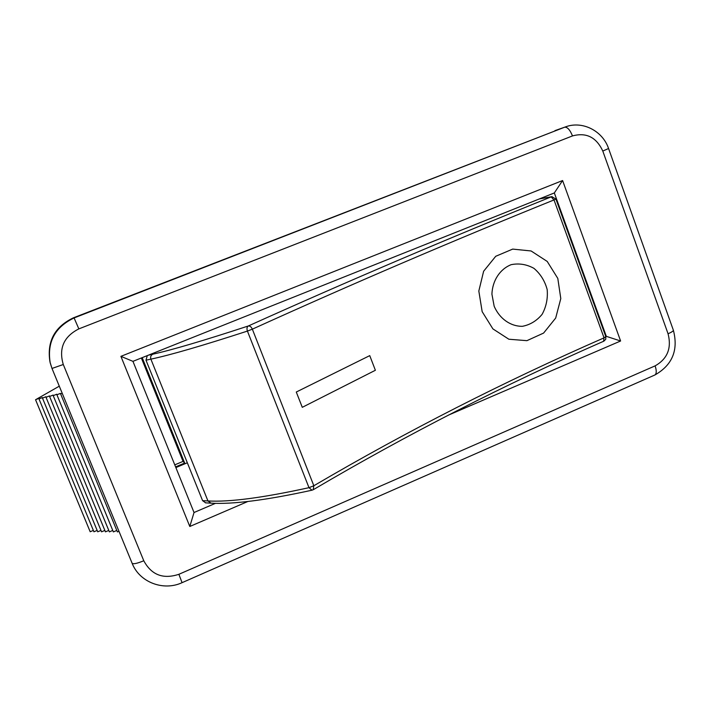 <?xml version="1.0" encoding="UTF-8"?>
<svg xmlns="http://www.w3.org/2000/svg" width="711" height="711" viewBox="0 0 711 711"><rect width="100%" height="100%" fill="white"/><g stroke="black" fill="none" stroke-linecap="round" stroke-linejoin="round"><path stroke-width="1.07" d="M553.833 199.8L551.176 196.885L552.136 196.654M539.302 198.947L551.176 196.885C448.605 238.212 347.635 281.254 248.281 325.994C203.79 340.578 171.964 349.981 152.794 354.194C150.856 355.26 150.225 356.913 150.883 359.144C170.205 355.073 202.386 345.715 247.419 331.086C246.637 328.633 246.921 326.936 248.281 325.994C249.908 325.771 251.259 326.829 252.343 329.166L313.835 485.746L313.213 489.755M147.293 355.616L145.995 360.193L202.591 500.66L205.675 502.855M312.698 489.915L312.005 490.199L308.992 487.675C262.857 497.798 229.173 502.224 207.95 500.944L150.883 359.144L145.995 360.193M603.568 341.218L604.003 338.072M118.959 531.268L117.404 531.935L60.622 393.93L62.213 393.29M116.791 530.45L113.369 531.908L56.907 394.792L60.471 393.37L60.622 393.93M112.765 530.442L109.378 531.881L53.227 395.645L56.773 394.223L56.907 394.792M108.783 530.433L105.441 531.855L49.601 396.48L53.129 395.076L53.227 395.645M104.855 530.433L101.557 531.828L46.028 397.307L49.53 395.911L49.601 396.48M100.971 530.424L97.718 531.81L42.491 398.133L45.975 396.738L46.028 397.307M97.14 530.415L93.923 531.784L38.998 398.942L42.456 397.556L42.491 398.133M93.354 530.406L90.181 531.757L35.55 399.733L38.989 398.364L38.998 398.942M59.289 386.171L35.55 399.733M142.191 357.651L184.691 463.065L175.59 466.887M174.773 464.861L183.047 461.395L141.356 357.989M183.047 461.395L184.691 463.065M448.312 415.18L620.605 340.996L605.63 336.116M215.477 503.326L194.032 512.515L189.801 526.487L247.881 501.477M194.032 512.515L132.948 361.348L120.906 356.344L189.801 526.487M132.948 361.348L554.322 192.948L562.597 180.532L120.906 356.344M554.322 192.948L606.154 335.894L605.541 335.868M620.605 340.996L562.597 180.532M187.322 462.772L175.875 467.58M52.001 368.458L132.139 563.308L52.001 368.449L49.974 361.979C46.73 341.6 54.525 326.891 73.375 317.844L565.476 126.887L74.086 317.933C54.863 327.167 46.899 342.178 50.214 362.966L52.001 368.449L63.288 364.512C58.56 348.461 63.741 336.587 78.85 328.882L572.488 135.925C586.282 132.184 596.378 137.232 602.795 151.052L668.064 333.779C671.762 348.194 667.442 358.886 655.115 365.872L178.879 574.301C163.13 579.474 151.434 574.968 143.782 560.766L63.288 364.512M296.283 392.028L369.747 355.624L375.381 370.271L302.282 407.323L296.283 392.028M482.165 311.658L478.823 291.03L483.631 271.238L495.727 256.289L512.693 249.099L531.108 250.974L547.221 261.444L557.806 278.419L560.792 298.576L555.682 318.057L543.595 333.077L526.913 340.667L508.854 339.227L492.901 328.891L482.165 311.658M491.914 294.132C492.474 280.552 499.904 269.167 511.12 264.679C518.994 263.088 526.593 264.305 533.917 268.331C540.422 273.842 544.839 280.916 547.177 289.546C547.95 298.478 546.261 306.734 542.129 314.315C536.743 320.821 530.157 324.82 522.354 326.322C510.427 326.411 499.566 318.67 494.172 306.281L491.914 294.132M554.011 199.933L604.048 337.849C503.983 381.638 407.243 430.937 313.835 485.746L308.992 487.675L247.419 331.086L252.343 329.166C351.172 284.32 451.725 241.242 554.011 199.933L555.913 199.009M152.794 354.194L148.377 355.18M605.816 336.623L604.048 337.849M202.591 500.66L207.95 500.944L211.06 503.157M654.653 375.088L182.069 582.673C163.397 591.374 139.472 582.265 132.139 563.308C133.312 564.312 137.187 563.459 143.782 560.766M182.069 582.673L178.879 574.301M78.85 328.882L74.086 317.933L73.375 317.844M673.317 330.091L673.388 330.277C678.525 350.168 672.357 365.063 654.893 374.981C656.617 373.702 656.688 370.662 655.115 365.872M572.488 135.925C570 129.82 567.36 126.922 564.578 127.216L554.927 130.637M602.795 151.052L608.563 148.51L673.388 330.277C673.281 331.095 671.504 332.259 668.064 333.779M565.476 126.887C582.496 120.497 602.706 130.904 608.563 148.51L608.545 148.475M539.551 198.849L551.967 196.671M205.363 502.837L210.749 503.139C232.39 504.517 266.145 500.197 312.005 490.199L313.4 489.639C406.905 434.537 503.743 385.033 603.906 341.138L605.745 339.271L605.834 336.676L555.913 199.027L551.825 196.698"/></g></svg>
